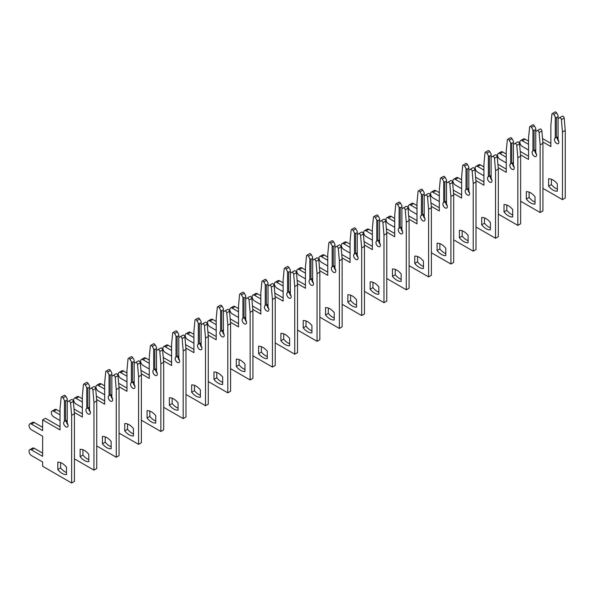 <?xml version="1.0" encoding="UTF-8"?>
<svg xmlns="http://www.w3.org/2000/svg" width="595" height="595" viewBox="0 0 595 595"><rect width="100%" height="100%" fill="white"/><g stroke="black" fill="none" stroke-linecap="round" stroke-linejoin="round"><path stroke-width="0.89" d="M552.978 190.036A12.302 7.103 -120 0 0 557.329 191.203L557.329 183.848A12.302 7.103 -120 0 0 548.627 178.82L548.627 186.175A12.302 7.103 -120 0 0 552.978 190.036M551.416 179.251L551.416 184.569A12.302 7.103 -120 0 0 555.767 188.422A12.302 7.103 -120 0 0 557.329 189.165M542.938 188.362L562.461 199.63L562.461 132.008L561.397 119.662A1.577 0.907 -120 0 0 560.282 117.87A1.577 0.907 -120 0 0 559.493 117.795L558.058 118.621L558.058 139.691A3.154 1.822 60 0 1 558.236 143.626A3.154 1.822 60 0 1 555.083 141.803A3.154 1.822 60 0 1 555.083 138.166A3.154 1.822 60 0 1 555.269 138.077L556.385 137.705L556.385 117.661L555.269 117.014L553.826 114.515A1.577 0.907 -120 0 0 553.038 113.682A1.577 0.907 -120 0 0 552.249 113.608A1.577 0.907 -120 0 0 551.929 114.195L550.858 125.307L550.858 146.563L542.826 141.922M556.385 117.661L558.058 116.694L558.058 115.4L556.615 112.909A1.577 0.907 -120 0 0 555.827 112.076A1.577 0.907 -120 0 0 555.038 111.994L552.249 113.608M562.461 199.63L565.25 198.023L565.25 130.394L564.179 118.055A1.577 0.907 -120 0 0 563.071 116.263A1.577 0.907 -120 0 0 562.282 116.181L559.493 117.795M556.385 137.705L558.058 136.738M558.794 141.365A3.154 1.822 60 0 1 557.381 137.125M555.269 117.014L555.269 138.077M528.553 144.377L522.306 140.77A3.473 2.001 -120 0 0 520.565 140.599A3.473 2.001 -120 0 0 520.037 143.373A3.473 2.001 -120 0 0 522.306 146.437L528.553 150.044M558.058 116.694L558.058 118.621M528.553 141.156L525.095 139.156A3.473 2.001 -120 0 0 523.355 138.985L520.565 140.599M550.858 143.343L542.528 138.531M562.461 132.008L565.25 130.394M551.416 184.569L548.627 186.175M530.673 202.917A12.302 7.103 -120 0 0 535.017 204.085L535.017 196.729A12.302 7.103 -120 0 0 526.322 191.702L526.322 199.057A12.302 7.103 -120 0 0 530.673 202.917M529.111 192.133L529.111 197.451A12.302 7.103 -120 0 0 533.455 201.303A12.302 7.103 -120 0 0 535.017 202.047M520.632 201.244L540.148 212.512L540.148 144.89L539.085 132.544A1.577 0.907 -120 0 0 537.977 130.751A1.577 0.907 -120 0 0 537.188 130.669L535.745 131.502L535.745 152.573A3.154 1.822 60 0 1 535.931 156.507A3.154 1.822 60 0 1 532.77 154.685A3.154 1.822 60 0 1 532.77 151.041A3.154 1.822 60 0 1 532.956 150.959L534.072 150.58L534.072 130.536L532.956 129.896L531.514 127.397A1.577 0.907 -120 0 0 530.725 126.564A1.577 0.907 -120 0 0 529.937 126.49A1.577 0.907 -120 0 0 529.617 127.077L528.553 138.189L528.553 159.445L520.513 154.804M534.072 130.536L535.745 129.569L535.745 128.282L534.303 125.79A1.577 0.907 -120 0 0 533.514 124.957A1.577 0.907 -120 0 0 532.726 124.876L529.937 126.49M540.148 212.512L542.938 210.905L542.938 143.276L541.874 130.937A1.577 0.907 -120 0 0 540.766 129.137A1.577 0.907 -120 0 0 539.977 129.063L537.188 130.669M534.072 150.58L535.745 149.62M536.482 154.246A3.154 1.822 60 0 1 535.069 150.007M532.956 129.896L532.956 150.959M506.241 157.251L499.993 153.644A3.473 2.001 -120 0 0 498.26 153.473A3.473 2.001 -120 0 0 497.725 156.254A3.473 2.001 -120 0 0 499.993 159.311L506.241 162.918M535.745 129.569L535.745 131.502M506.241 154.031L502.782 152.037A3.473 2.001 -120 0 0 501.049 151.866L498.26 153.473M528.553 156.225L520.223 151.413M540.148 144.89L542.938 143.276M529.111 197.451L526.322 199.057M508.361 215.799A12.302 7.103 -120 0 0 512.712 216.959L512.712 209.604A12.302 7.103 -120 0 0 504.01 204.583L504.01 211.939A12.302 7.103 -120 0 0 508.361 215.799M506.799 205.007L506.799 210.325A12.302 7.103 -120 0 0 511.15 214.185A12.302 7.103 -120 0 0 512.712 214.921M498.32 214.118L517.843 225.393L517.843 157.772L516.772 145.425A1.577 0.907 -120 0 0 515.664 143.633A1.577 0.907 -120 0 0 514.876 143.551L513.433 144.384L513.433 165.447A3.154 1.822 60 0 1 513.619 169.389A3.154 1.822 60 0 1 510.465 167.567A3.154 1.822 60 0 1 510.465 163.923A3.154 1.822 60 0 1 510.644 163.841L511.76 163.461L511.76 143.417L510.644 142.778L509.208 140.279A1.577 0.907 -120 0 0 508.42 139.446A1.577 0.907 -120 0 0 507.632 139.371A1.577 0.907 -120 0 0 507.304 139.959L506.241 151.071L506.241 172.327L498.201 167.686M511.76 143.417L513.433 142.45L513.433 141.164L511.998 138.672A1.577 0.907 -120 0 0 511.209 137.839A1.577 0.907 -120 0 0 510.421 137.757L507.632 139.371M517.843 225.393L520.632 223.78L520.632 156.158L519.561 143.812A1.577 0.907 -120 0 0 518.453 142.019A1.577 0.907 -120 0 0 517.665 141.945L514.876 143.551M511.76 163.461L513.433 162.494M514.177 167.128A3.154 1.822 60 0 1 512.764 162.889M510.644 142.778L510.644 163.841M483.928 170.133L477.681 166.526A3.473 2.001 -120 0 0 475.948 166.355A3.473 2.001 -120 0 0 475.42 169.136A3.473 2.001 -120 0 0 477.681 172.193L483.928 175.8M513.433 142.45L513.433 144.384M483.928 166.912L480.47 164.919A3.473 2.001 -120 0 0 478.737 164.748L475.948 166.355M506.241 169.106L497.911 164.294M517.843 157.772L520.632 156.158M506.799 210.325L504.01 211.939M486.048 228.673A12.302 7.103 -120 0 0 490.399 229.841L490.399 222.485A12.302 7.103 -120 0 0 481.697 217.465L481.697 224.821A12.302 7.103 -120 0 0 486.048 228.673M484.486 217.889L484.486 223.207A12.302 7.103 -120 0 0 488.837 227.067A12.302 7.103 -120 0 0 490.399 227.803M476.007 227L495.531 238.275L495.531 170.646L494.467 158.307A1.577 0.907 -120 0 0 493.352 156.515A1.577 0.907 -120 0 0 492.563 156.433L491.128 157.266L491.128 178.329A3.154 1.822 60 0 1 491.306 182.271A3.154 1.822 60 0 1 488.153 180.449A3.154 1.822 60 0 1 488.153 176.804A3.154 1.822 60 0 1 488.339 176.722L489.454 176.343L489.454 156.299L488.339 155.652L486.896 153.16A1.577 0.907 -120 0 0 486.108 152.327A1.577 0.907 -120 0 0 485.319 152.246A1.577 0.907 -120 0 0 484.999 152.841L483.928 163.952L483.928 185.201L475.896 180.568M489.454 156.299L491.128 155.332L491.128 154.046L489.685 151.547A1.577 0.907 -120 0 0 488.897 150.721A1.577 0.907 -120 0 0 488.108 150.639L485.319 152.246M495.531 238.275L498.32 236.661L498.32 169.04L497.256 156.693A1.577 0.907 -120 0 0 496.141 154.901A1.577 0.907 -120 0 0 495.352 154.826L492.563 156.433M489.454 176.343L491.128 175.376M491.864 180.01A3.154 1.822 60 0 1 490.451 175.763M488.339 155.652L488.339 176.722M461.623 183.015L455.376 179.407A3.473 2.001 -120 0 0 453.635 179.236A3.473 2.001 -120 0 0 453.107 182.018A3.473 2.001 -120 0 0 455.376 185.075L461.623 188.682M491.128 155.332L491.128 157.266M461.623 179.794L458.165 177.801A3.473 2.001 -120 0 0 456.424 177.63L453.635 179.236M483.928 181.981L475.598 177.176M495.531 170.646L498.32 169.04M484.486 223.207L481.697 224.821M463.743 241.555A12.302 7.103 -120 0 0 468.094 242.723L468.094 235.367A12.302 7.103 -120 0 0 459.392 230.347L459.392 237.703A12.302 7.103 -120 0 0 463.743 241.555M462.181 230.771L462.181 236.089A12.302 7.103 -120 0 0 466.532 239.949A12.302 7.103 -120 0 0 468.094 240.685M453.702 239.882L473.218 251.157L473.218 183.528L472.155 171.189A1.577 0.907 -120 0 0 471.047 169.389A1.577 0.907 -120 0 0 470.258 169.315L468.815 170.148L468.815 191.211A3.154 1.822 60 0 1 469.001 195.153A3.154 1.822 60 0 1 465.84 193.33A3.154 1.822 60 0 1 465.84 189.686A3.154 1.822 60 0 1 466.026 189.604L467.142 189.225L467.142 169.181L466.026 168.534L464.583 166.042A1.577 0.907 -120 0 0 463.795 165.209A1.577 0.907 -120 0 0 463.007 165.127A1.577 0.907 -120 0 0 462.687 165.722L461.623 176.834L461.623 198.083L453.583 193.442M467.142 169.181L468.815 168.214L468.815 166.927L467.373 164.428A1.577 0.907 -120 0 0 466.584 163.595A1.577 0.907 -120 0 0 465.796 163.521L463.007 165.127M473.218 251.157L476.007 249.543L476.007 181.921L474.944 169.575A1.577 0.907 -120 0 0 473.836 167.783A1.577 0.907 -120 0 0 473.047 167.701L470.258 169.315M467.142 189.225L468.815 188.258M469.552 192.892A3.154 1.822 60 0 1 468.139 188.645M466.026 168.534L466.026 189.604M439.311 195.896L433.063 192.289A3.473 2.001 -120 0 0 431.33 192.118A3.473 2.001 -120 0 0 430.795 194.9A3.473 2.001 -120 0 0 433.063 197.957L439.311 201.564M468.815 168.214L468.815 170.148M439.311 192.676L435.852 190.675A3.473 2.001 -120 0 0 434.119 190.504L431.33 192.118M461.623 194.863L453.293 190.058M473.218 183.528L476.007 181.921M462.181 236.089L459.392 237.703M441.43 254.437A12.302 7.103 -120 0 0 445.781 255.605L445.781 248.249A12.302 7.103 -120 0 0 437.08 243.229L437.08 250.577A12.302 7.103 -120 0 0 441.43 254.437M439.869 243.653L439.869 248.97A12.302 7.103 -120 0 0 444.22 252.83A12.302 7.103 -120 0 0 445.781 253.567M431.39 252.763L450.913 264.031L450.913 196.409L449.842 184.063A1.577 0.907 -120 0 0 448.734 182.271A1.577 0.907 -120 0 0 447.946 182.196L446.503 183.029L446.503 204.092A3.154 1.822 60 0 1 446.689 208.027A3.154 1.822 60 0 1 443.535 206.212A3.154 1.822 60 0 1 443.535 202.568A3.154 1.822 60 0 1 443.714 202.479L444.829 202.107L444.829 182.063L443.714 181.416L442.278 178.924A1.577 0.907 -120 0 0 441.49 178.091A1.577 0.907 -120 0 0 440.702 178.009A1.577 0.907 -120 0 0 440.374 178.604L439.311 189.716L439.311 210.965L431.271 206.324M444.829 182.063L446.503 181.096L446.503 179.809L445.067 177.31A1.577 0.907 -120 0 0 444.279 176.477A1.577 0.907 -120 0 0 443.491 176.403L440.702 178.009M450.913 264.031L453.702 262.425L453.702 194.803L452.631 182.457A1.577 0.907 -120 0 0 451.523 180.664A1.577 0.907 -120 0 0 450.735 180.583L447.946 182.196M444.829 202.107L446.503 201.14M447.247 205.773A3.154 1.822 60 0 1 445.834 201.526M443.714 181.416L443.714 202.479M416.998 208.778L410.751 205.171A3.473 2.001 -120 0 0 409.018 205A3.473 2.001 -120 0 0 408.49 207.781A3.473 2.001 -120 0 0 410.751 210.838L416.998 214.445M446.503 181.096L446.503 183.029M416.998 205.558L413.54 203.557A3.473 2.001 -120 0 0 411.807 203.386L409.018 205M439.311 207.744L430.981 202.932M450.913 196.409L453.702 194.803M439.869 248.97L437.08 250.577M419.118 267.319A12.302 7.103 -120 0 0 423.469 268.486L423.469 261.131A12.302 7.103 -120 0 0 414.767 256.103L414.767 263.459A12.302 7.103 -120 0 0 419.118 267.319M417.556 256.534L417.556 261.852A12.302 7.103 -120 0 0 421.907 265.705A12.302 7.103 -120 0 0 423.469 266.448M409.077 265.645L428.601 276.913L428.601 209.291L427.537 196.945A1.577 0.907 -120 0 0 426.422 195.153A1.577 0.907 -120 0 0 425.633 195.078L424.198 195.904L424.198 216.974A3.154 1.822 60 0 1 424.376 220.909A3.154 1.822 60 0 1 421.223 219.086A3.154 1.822 60 0 1 421.223 215.45A3.154 1.822 60 0 1 421.409 215.36L422.524 214.988L422.524 194.944L421.409 194.297L419.966 191.798A1.577 0.907 -120 0 0 419.178 190.965A1.577 0.907 -120 0 0 418.389 190.891A1.577 0.907 -120 0 0 418.069 191.478L416.998 202.59L416.998 223.846L408.966 219.205M422.524 194.944L424.198 193.977L424.198 192.683L422.755 190.192A1.577 0.907 -120 0 0 421.967 189.359A1.577 0.907 -120 0 0 421.178 189.277L418.389 190.891M428.601 276.913L431.39 275.307L431.39 207.677L430.326 195.338A1.577 0.907 -120 0 0 429.211 193.546A1.577 0.907 -120 0 0 428.422 193.464L425.633 195.078M422.524 214.988L424.198 214.022M424.934 218.648A3.154 1.822 60 0 1 423.521 214.408M421.409 194.297L421.409 215.36M394.693 221.66L388.446 218.053A3.473 2.001 -120 0 0 386.705 217.882A3.473 2.001 -120 0 0 386.177 220.656A3.473 2.001 -120 0 0 388.446 223.72L394.693 227.327M424.198 193.977L424.198 195.904M394.693 218.439L391.235 216.439A3.473 2.001 -120 0 0 389.494 216.268L386.705 217.882M416.998 220.626L408.668 215.814M428.601 209.291L431.39 207.677M417.556 261.852L414.767 263.459M396.813 280.2A12.302 7.103 -120 0 0 401.164 281.368L401.164 274.012A12.302 7.103 -120 0 0 392.462 268.985L392.462 276.34A12.302 7.103 -120 0 0 396.813 280.2M395.251 269.416L395.251 274.734A12.302 7.103 -120 0 0 399.602 278.586A12.302 7.103 -120 0 0 401.164 279.33M386.772 278.527L406.288 289.795L406.288 222.173L405.225 209.827A1.577 0.907 -120 0 0 404.117 208.034A1.577 0.907 -120 0 0 403.328 207.953L401.885 208.786L401.885 229.856A3.154 1.822 60 0 1 402.071 233.79A3.154 1.822 60 0 1 398.91 231.968A3.154 1.822 60 0 1 398.91 228.324A3.154 1.822 60 0 1 399.096 228.242L400.212 227.863L400.212 207.819L399.096 207.179L397.653 204.68A1.577 0.907 -120 0 0 396.865 203.847A1.577 0.907 -120 0 0 396.077 203.773A1.577 0.907 -120 0 0 395.757 204.36L394.693 215.472L394.693 236.728L386.653 232.087M400.212 207.819L401.885 206.852L401.885 205.565L400.442 203.074A1.577 0.907 -120 0 0 399.654 202.241A1.577 0.907 -120 0 0 398.866 202.159L396.077 203.773M406.288 289.795L409.077 288.188L409.077 220.559L408.014 208.22A1.577 0.907 -120 0 0 406.906 206.42A1.577 0.907 -120 0 0 406.117 206.346L403.328 207.953M400.212 227.863L401.885 226.903M402.622 231.529A3.154 1.822 60 0 1 401.209 227.29M399.096 207.179L399.096 228.242M372.381 234.534L366.133 230.927A3.473 2.001 -120 0 0 364.4 230.756A3.473 2.001 -120 0 0 363.865 233.537A3.473 2.001 -120 0 0 366.133 236.594L372.381 240.201M401.885 206.852L401.885 208.786M372.381 231.314L368.922 229.32A3.473 2.001 -120 0 0 367.189 229.149L364.4 230.756M394.693 233.508L386.363 228.696M406.288 222.173L409.077 220.559M395.251 274.734L392.462 276.34M374.5 293.082A12.302 7.103 -120 0 0 378.851 294.242L378.851 286.887A12.302 7.103 -120 0 0 370.149 281.866L370.149 289.222A12.302 7.103 -120 0 0 374.5 293.082M372.939 282.29L372.939 287.608A12.302 7.103 -120 0 0 377.289 291.468A12.302 7.103 -120 0 0 378.851 292.204M364.46 291.401L383.983 302.676L383.983 235.055L382.912 222.709A1.577 0.907 -120 0 0 381.804 220.916A1.577 0.907 -120 0 0 381.016 220.834L379.573 221.667L379.573 242.73A3.154 1.822 60 0 1 379.759 246.672A3.154 1.822 60 0 1 376.605 244.85A3.154 1.822 60 0 1 376.605 241.206A3.154 1.822 60 0 1 376.784 241.124L377.899 240.744L377.899 220.7L376.784 220.061L375.348 217.562A1.577 0.907 -120 0 0 374.56 216.729A1.577 0.907 -120 0 0 373.772 216.654A1.577 0.907 -120 0 0 373.452 217.242L372.381 228.354L372.381 249.61L364.341 244.969M377.899 220.7L379.573 219.733L379.573 218.447L378.137 215.955A1.577 0.907 -120 0 0 377.349 215.122A1.577 0.907 -120 0 0 376.561 215.04L373.772 216.654M383.983 302.676L386.772 301.063L386.772 233.441L385.701 221.095A1.577 0.907 -120 0 0 384.593 219.302A1.577 0.907 -120 0 0 383.805 219.228L381.016 220.834M377.899 240.744L379.573 239.778M380.317 244.411A3.154 1.822 60 0 1 378.903 240.172M376.784 220.061L376.784 241.124M350.068 247.416L343.821 243.809A3.473 2.001 -120 0 0 342.088 243.638A3.473 2.001 -120 0 0 341.56 246.419A3.473 2.001 -120 0 0 343.821 249.476L350.068 253.083M379.573 219.733L379.573 221.667M350.068 244.195L346.61 242.202A3.473 2.001 -120 0 0 344.877 242.031L342.088 243.638M372.381 246.389L364.051 241.577M383.983 235.055L386.772 233.441M372.939 287.608L370.149 289.222M352.188 305.956A12.302 7.103 -120 0 0 356.539 307.124L356.539 299.768A12.302 7.103 -120 0 0 347.837 294.748L347.837 302.104A12.302 7.103 -120 0 0 352.188 305.956M350.626 295.172L350.626 300.49A12.302 7.103 -120 0 0 354.977 304.35A12.302 7.103 -120 0 0 356.539 305.086M342.147 304.283L361.671 315.558L361.671 247.929L360.607 235.59A1.577 0.907 -120 0 0 359.492 233.798A1.577 0.907 -120 0 0 358.703 233.716L357.268 234.549L357.268 255.612A3.154 1.822 60 0 1 357.446 259.554A3.154 1.822 60 0 1 354.293 257.732A3.154 1.822 60 0 1 354.293 254.087A3.154 1.822 60 0 1 354.479 254.005L355.594 253.626L355.594 233.582L354.479 232.935L353.036 230.444A1.577 0.907 -120 0 0 352.247 229.611A1.577 0.907 -120 0 0 351.459 229.529A1.577 0.907 -120 0 0 351.139 230.124L350.068 241.235L350.068 262.484L342.036 257.851M355.594 233.582L357.268 232.615L357.268 231.329L355.825 228.83A1.577 0.907 -120 0 0 355.037 228.004A1.577 0.907 -120 0 0 354.248 227.922L351.459 229.529M361.671 315.558L364.46 313.944L364.46 246.323L363.396 233.976A1.577 0.907 -120 0 0 362.281 232.184A1.577 0.907 -120 0 0 361.492 232.109L358.703 233.716M355.594 253.626L357.268 252.659M358.004 257.293A3.154 1.822 60 0 1 356.591 253.046M354.479 232.935L354.479 254.005M327.763 260.298L321.516 256.69A3.473 2.001 -120 0 0 319.775 256.519A3.473 2.001 -120 0 0 319.247 259.301A3.473 2.001 -120 0 0 321.516 262.358L327.763 265.965M357.268 232.615L357.268 234.549M327.763 257.077L324.305 255.084A3.473 2.001 -120 0 0 322.564 254.913L319.775 256.519M350.068 259.264L341.738 254.459M361.671 247.929L364.46 246.323M350.626 300.49L347.837 302.104M329.883 318.838A12.302 7.103 -120 0 0 334.234 320.006L334.234 312.65A12.302 7.103 -120 0 0 325.532 307.63L325.532 314.986A12.302 7.103 -120 0 0 329.883 318.838M328.321 308.054L328.321 313.372A12.302 7.103 -120 0 0 332.672 317.232A12.302 7.103 -120 0 0 334.234 317.968M319.842 317.165L339.366 328.44L339.366 260.811L338.295 248.472A1.577 0.907 -120 0 0 337.187 246.672A1.577 0.907 -120 0 0 336.398 246.598L334.955 247.431L334.955 268.494A3.154 1.822 60 0 1 335.141 272.436A3.154 1.822 60 0 1 331.988 270.613A3.154 1.822 60 0 1 331.988 266.969A3.154 1.822 60 0 1 332.166 266.887L333.282 266.508L333.282 246.464L332.166 245.817L330.723 243.325A1.577 0.907 -120 0 0 329.935 242.492A1.577 0.907 -120 0 0 329.147 242.41A1.577 0.907 -120 0 0 328.827 243.005L327.763 254.117L327.763 275.366L319.723 270.725M333.282 246.464L334.955 245.497L334.955 244.21L333.512 241.711A1.577 0.907 -120 0 0 332.724 240.878A1.577 0.907 -120 0 0 331.936 240.804L329.147 242.41M339.366 328.44L342.147 326.826L342.147 259.204L341.084 246.858A1.577 0.907 -120 0 0 339.976 245.066A1.577 0.907 -120 0 0 339.187 244.984L336.398 246.598M333.282 266.508L334.955 265.541M335.692 270.175A3.154 1.822 60 0 1 334.278 265.928M332.166 245.817L332.166 266.887M305.451 273.179L299.203 269.572A3.473 2.001 -120 0 0 297.47 269.401A3.473 2.001 -120 0 0 296.935 272.183A3.473 2.001 -120 0 0 299.203 275.24L305.451 278.847M334.955 245.497L334.955 247.431M305.451 269.959L301.992 267.958A3.473 2.001 -120 0 0 300.259 267.787L297.47 269.401M327.763 272.146L319.433 267.341M339.366 260.811L342.147 259.204M328.321 313.372L325.532 314.986M307.57 331.72A12.302 7.103 -120 0 0 311.921 332.888L311.921 325.532A12.302 7.103 -120 0 0 303.219 320.512L303.219 327.86A12.302 7.103 -120 0 0 307.57 331.72M306.009 320.936L306.009 326.253A12.302 7.103 -120 0 0 310.359 330.113A12.302 7.103 -120 0 0 311.921 330.85M297.53 330.046L317.053 341.314L317.053 273.693L315.982 261.346A1.577 0.907 -120 0 0 314.874 259.554A1.577 0.907 -120 0 0 314.086 259.48L312.643 260.312L312.643 281.375A3.154 1.822 60 0 1 312.829 285.31A3.154 1.822 60 0 1 309.675 283.495A3.154 1.822 60 0 1 309.675 279.851A3.154 1.822 60 0 1 309.854 279.762L310.969 279.39L310.969 259.346L309.854 258.699L308.418 256.207A1.577 0.907 -120 0 0 307.63 255.374A1.577 0.907 -120 0 0 306.841 255.292A1.577 0.907 -120 0 0 306.522 255.887L305.451 266.999L305.451 288.248L297.411 283.607M310.969 259.346L312.643 258.379L312.643 257.092L311.207 254.593A1.577 0.907 -120 0 0 310.419 253.76A1.577 0.907 -120 0 0 309.631 253.686L306.841 255.292M317.053 341.314L319.842 339.708L319.842 272.086L318.771 259.74A1.577 0.907 -120 0 0 317.663 257.947A1.577 0.907 -120 0 0 316.875 257.866L314.086 259.48M310.969 279.39L312.643 278.423M313.387 283.056A3.154 1.822 60 0 1 311.973 278.81M309.854 258.699L309.854 279.762M283.138 286.061L276.891 282.454A3.473 2.001 -120 0 0 275.158 282.283A3.473 2.001 -120 0 0 274.63 285.065A3.473 2.001 -120 0 0 276.891 288.121L283.138 291.728M312.643 258.379L312.643 260.312M283.138 282.841L279.68 280.84A3.473 2.001 -120 0 0 277.947 280.669L275.158 282.283M305.451 285.027L297.121 280.215M317.053 273.693L319.842 272.086M306.009 326.253L303.219 327.86M285.258 344.602A12.302 7.103 -120 0 0 289.609 345.769L289.609 338.414A12.302 7.103 -120 0 0 280.907 333.386L280.907 340.742A12.302 7.103 -120 0 0 285.258 344.602M283.696 333.817L283.696 339.135A12.302 7.103 -120 0 0 288.047 342.988A12.302 7.103 -120 0 0 289.609 343.732M275.225 342.928L294.741 354.196L294.741 286.574L293.677 274.228A1.577 0.907 -120 0 0 292.569 272.436A1.577 0.907 -120 0 0 291.773 272.361L290.338 273.187L290.338 294.257A3.154 1.822 60 0 1 290.516 298.192A3.154 1.822 60 0 1 287.363 296.37A3.154 1.822 60 0 1 287.363 292.733A3.154 1.822 60 0 1 287.549 292.643L288.664 292.271L288.664 272.227L287.549 271.58L286.106 269.081A1.577 0.907 -120 0 0 285.317 268.248A1.577 0.907 -120 0 0 284.529 268.174A1.577 0.907 -120 0 0 284.209 268.762L283.138 279.873L283.138 301.13L275.106 296.488M288.664 272.227L290.338 271.261L290.338 269.966L288.895 267.475A1.577 0.907 -120 0 0 288.106 266.642A1.577 0.907 -120 0 0 287.318 266.56L284.529 268.174M294.741 354.196L297.53 352.59L297.53 284.96L296.466 272.622A1.577 0.907 -120 0 0 295.351 270.829A1.577 0.907 -120 0 0 294.562 270.747L291.773 272.361M288.664 292.271L290.338 291.305M291.074 295.931A3.154 1.822 60 0 1 289.661 291.691M287.549 271.58L287.549 292.643M260.833 298.943L254.586 295.336A3.473 2.001 -120 0 0 252.853 295.165A3.473 2.001 -120 0 0 252.317 297.939A3.473 2.001 -120 0 0 254.586 301.003L260.833 304.61M290.338 271.261L290.338 273.187M260.833 295.722L257.375 293.722A3.473 2.001 -120 0 0 255.634 293.551L252.853 295.165M283.138 297.909L274.808 293.097M294.741 286.574L297.53 284.96M283.696 339.135L280.907 340.742M262.953 357.483A12.302 7.103 -120 0 0 267.304 358.651L267.304 351.295A12.302 7.103 -120 0 0 258.602 346.268L258.602 353.623A12.302 7.103 -120 0 0 262.953 357.483M261.391 346.699L261.391 352.017A12.302 7.103 -120 0 0 265.742 355.87A12.302 7.103 -120 0 0 267.304 356.613M252.912 355.81L272.436 367.078L272.436 299.456L271.365 287.11A1.577 0.907 -120 0 0 270.256 285.317A1.577 0.907 -120 0 0 269.468 285.236L268.025 286.069L268.025 307.139A3.154 1.822 60 0 1 268.211 311.073A3.154 1.822 60 0 1 265.058 309.251A3.154 1.822 60 0 1 265.058 305.607A3.154 1.822 60 0 1 265.236 305.525L266.352 305.146L266.352 285.102L265.236 284.462L263.793 281.963A1.577 0.907 -120 0 0 263.005 281.13A1.577 0.907 -120 0 0 262.216 281.056A1.577 0.907 -120 0 0 261.897 281.643L260.833 292.755L260.833 314.011L252.793 309.37M266.352 285.102L268.025 284.135L268.025 282.848L266.582 280.357A1.577 0.907 -120 0 0 265.794 279.524A1.577 0.907 -120 0 0 265.006 279.442L262.216 281.056M272.436 367.078L275.225 365.471L275.225 297.842L274.154 285.503A1.577 0.907 -120 0 0 273.046 283.703A1.577 0.907 -120 0 0 272.257 283.629L269.468 285.236M266.352 305.146L268.025 304.186M268.762 308.812A3.154 1.822 60 0 1 267.356 304.573M265.236 284.462L265.236 305.525M238.521 311.817L232.273 308.21A3.473 2.001 -120 0 0 230.54 308.039A3.473 2.001 -120 0 0 230.005 310.821A3.473 2.001 -120 0 0 232.273 313.877L238.521 317.485M268.025 284.135L268.025 286.069M238.521 308.597L235.062 306.603A3.473 2.001 -120 0 0 233.329 306.432L230.54 308.039M260.833 310.791L252.503 305.979M272.436 299.456L275.225 297.842M261.391 352.017L258.602 353.623M240.64 370.365A12.302 7.103 -120 0 0 244.991 371.525L244.991 364.17A12.302 7.103 -120 0 0 236.289 359.149L236.289 366.505A12.302 7.103 -120 0 0 240.64 370.365M239.078 359.573L239.078 364.891A12.302 7.103 -120 0 0 243.429 368.751A12.302 7.103 -120 0 0 244.991 369.488M230.6 368.684L250.123 379.96L250.123 312.338L249.052 299.992A1.577 0.907 -120 0 0 247.944 298.199A1.577 0.907 -120 0 0 247.156 298.117L245.713 298.95L245.713 320.013A3.154 1.822 60 0 1 245.899 323.955A3.154 1.822 60 0 1 242.745 322.133A3.154 1.822 60 0 1 242.745 318.489A3.154 1.822 60 0 1 242.931 318.407L244.047 318.028L244.047 297.983L242.931 297.344L241.488 294.845A1.577 0.907 -120 0 0 240.7 294.012A1.577 0.907 -120 0 0 239.911 293.937A1.577 0.907 -120 0 0 239.592 294.525L238.521 305.637L238.521 326.893L230.481 322.252M244.047 297.983L245.713 297.017L245.713 295.73L244.277 293.238A1.577 0.907 -120 0 0 243.489 292.405A1.577 0.907 -120 0 0 242.701 292.324L239.911 293.937M250.123 379.96L252.912 378.346L252.912 310.724L251.841 298.378A1.577 0.907 -120 0 0 250.733 296.585A1.577 0.907 -120 0 0 249.945 296.511L247.156 298.117M244.047 318.028L245.713 317.061M246.456 321.694A3.154 1.822 60 0 1 245.043 317.455M242.931 297.344L242.931 318.407M216.208 324.699L209.968 321.092A3.473 2.001 -120 0 0 208.228 320.921A3.473 2.001 -120 0 0 207.7 323.702A3.473 2.001 -120 0 0 209.968 326.759L216.208 330.366M245.713 297.017L245.713 298.95M216.208 321.478L212.75 319.485A3.473 2.001 -120 0 0 211.017 319.314L208.228 320.921M238.521 323.673L230.191 318.861M250.123 312.338L252.912 310.724M239.078 364.891L236.289 366.505M218.328 383.239A12.302 7.103 -120 0 0 222.679 384.407L222.679 377.051A12.302 7.103 -120 0 0 213.977 372.031L213.977 379.387A12.302 7.103 -120 0 0 218.328 383.239M216.766 372.455L216.766 377.773A12.302 7.103 -120 0 0 221.117 381.633A12.302 7.103 -120 0 0 222.679 382.369M208.295 381.566L227.811 392.841L227.811 325.212L226.747 312.873A1.577 0.907 -120 0 0 225.639 311.081A1.577 0.907 -120 0 0 224.851 310.999L223.408 311.832L223.408 332.895A3.154 1.822 60 0 1 223.586 336.837A3.154 1.822 60 0 1 220.433 335.015A3.154 1.822 60 0 1 220.433 331.37A3.154 1.822 60 0 1 220.619 331.289L221.734 330.909L221.734 310.865L220.619 310.218L219.176 307.727A1.577 0.907 -120 0 0 218.387 306.894A1.577 0.907 -120 0 0 217.599 306.812A1.577 0.907 -120 0 0 217.279 307.407L216.208 318.518L216.208 339.767L208.176 335.134M221.734 310.865L223.408 309.898L223.408 308.612L221.965 306.113A1.577 0.907 -120 0 0 221.176 305.287A1.577 0.907 -120 0 0 220.388 305.205L217.599 306.812M227.811 392.841L230.6 391.227L230.6 323.606L229.536 311.259A1.577 0.907 -120 0 0 228.428 309.467A1.577 0.907 -120 0 0 227.632 309.393L224.851 310.999M221.734 330.909L223.408 329.942M224.144 334.576A3.154 1.822 60 0 1 222.731 330.329M220.619 310.218L220.619 331.289M193.903 337.581L187.656 333.974A3.473 2.001 -120 0 0 185.923 333.802A3.473 2.001 -120 0 0 185.387 336.584A3.473 2.001 -120 0 0 187.656 339.641L193.903 343.248M223.408 309.898L223.408 311.832M193.903 334.36L190.445 332.367A3.473 2.001 -120 0 0 188.712 332.196L185.923 333.802M216.208 336.547L207.878 331.742M227.811 325.212L230.6 323.606M216.766 377.773L213.977 379.387M196.023 396.121A12.302 7.103 -120 0 0 200.374 397.289L200.374 389.933A12.302 7.103 -120 0 0 191.672 384.913L191.672 392.269A12.302 7.103 -120 0 0 196.023 396.121M194.461 385.337L194.461 390.655A12.302 7.103 -120 0 0 198.812 394.515A12.302 7.103 -120 0 0 200.374 395.251M185.982 394.448L205.506 405.723L205.506 338.094L204.435 325.755A1.577 0.907 -120 0 0 203.326 323.955A1.577 0.907 -120 0 0 202.538 323.881L201.095 324.714L201.095 345.777A3.154 1.822 60 0 1 201.281 349.719A3.154 1.822 60 0 1 198.128 347.897A3.154 1.822 60 0 1 198.128 344.252A3.154 1.822 60 0 1 198.306 344.17L199.422 343.791L199.422 323.747L198.306 323.1L196.871 320.608A1.577 0.907 -120 0 0 196.075 319.775A1.577 0.907 -120 0 0 195.286 319.693A1.577 0.907 -120 0 0 194.967 320.288L193.903 331.4L193.903 352.649L185.863 348.008M199.422 323.747L201.095 322.78L201.095 321.493L199.652 318.994A1.577 0.907 -120 0 0 198.864 318.161A1.577 0.907 -120 0 0 198.076 318.087L195.286 319.693M205.506 405.723L208.295 404.109L208.295 336.487L207.224 324.141A1.577 0.907 -120 0 0 206.115 322.349A1.577 0.907 -120 0 0 205.327 322.267L202.538 323.881M199.422 343.791L201.095 342.824M201.831 347.458A3.154 1.822 60 0 1 200.426 343.211M198.306 323.1L198.306 344.17M171.591 350.462L165.343 346.855A3.473 2.001 -120 0 0 163.61 346.684A3.473 2.001 -120 0 0 163.075 349.466A3.473 2.001 -120 0 0 165.343 352.523L171.591 356.13M201.095 322.78L201.095 324.714M171.591 347.242L168.132 345.241A3.473 2.001 -120 0 0 166.399 345.07L163.61 346.684M193.903 349.429L185.573 344.624M205.506 338.094L208.295 336.487M194.461 390.655L191.672 392.269M173.71 409.003A12.302 7.103 -120 0 0 178.061 410.171L178.061 402.815A12.302 7.103 -120 0 0 169.359 397.795L169.359 405.143A12.302 7.103 -120 0 0 173.71 409.003M172.148 398.219L172.148 403.536A12.302 7.103 -120 0 0 176.499 407.397A12.302 7.103 -120 0 0 178.061 408.133M163.67 407.33L183.193 418.597L183.193 350.976L182.122 338.629A1.577 0.907 -120 0 0 181.014 336.837A1.577 0.907 -120 0 0 180.226 336.763L178.79 337.596L178.79 358.659A3.154 1.822 60 0 1 178.969 362.593A3.154 1.822 60 0 1 175.815 360.778A3.154 1.822 60 0 1 175.815 357.134A3.154 1.822 60 0 1 176.001 357.045L177.117 356.673L177.117 336.629L176.001 335.982L174.558 333.49A1.577 0.907 -120 0 0 173.77 332.657A1.577 0.907 -120 0 0 172.981 332.575A1.577 0.907 -120 0 0 172.662 333.17L171.591 344.282L171.591 365.531L163.551 360.89M177.117 336.629L178.79 335.662L178.79 334.375L177.347 331.876A1.577 0.907 -120 0 0 176.559 331.043A1.577 0.907 -120 0 0 175.77 330.969L172.981 332.575M183.193 418.597L185.982 416.991L185.982 349.369L184.911 337.023A1.577 0.907 -120 0 0 183.803 335.23A1.577 0.907 -120 0 0 183.015 335.149L180.226 336.763M177.117 356.673L178.79 355.706M179.526 360.339A3.154 1.822 60 0 1 178.113 356.093M176.001 335.982L176.001 357.045M149.278 363.344L143.038 359.737A3.473 2.001 -120 0 0 141.298 359.566A3.473 2.001 -120 0 0 140.77 362.348A3.473 2.001 -120 0 0 143.038 365.404L149.278 369.012M178.79 335.662L178.79 337.596M149.278 360.124L145.827 358.123A3.473 2.001 -120 0 0 144.087 357.952L141.298 359.566M171.591 362.31L163.261 357.498M183.193 350.976L185.982 349.369M172.148 403.536L169.359 405.143M151.398 421.885A12.302 7.103 -120 0 0 155.749 423.052L155.749 415.697A12.302 7.103 -120 0 0 147.054 410.669L147.054 418.025A12.302 7.103 -120 0 0 151.398 421.885M149.836 411.1L149.836 416.418A12.302 7.103 -120 0 0 154.187 420.271A12.302 7.103 -120 0 0 155.749 421.015M141.365 420.211L160.881 431.479L160.881 363.857L159.817 351.511A1.577 0.907 -120 0 0 158.709 349.719A1.577 0.907 -120 0 0 157.92 349.644L156.478 350.47L156.478 371.54A3.154 1.822 60 0 1 156.656 375.475A3.154 1.822 60 0 1 153.503 373.653A3.154 1.822 60 0 1 153.503 370.016A3.154 1.822 60 0 1 153.689 369.926L154.804 369.555L154.804 349.51L153.689 348.863L152.246 346.364A1.577 0.907 -120 0 0 151.457 345.531A1.577 0.907 -120 0 0 150.669 345.457A1.577 0.907 -120 0 0 150.349 346.045L149.278 357.156L149.278 378.413L141.246 373.772M154.804 349.51L156.478 348.544L156.478 347.249L155.035 344.758A1.577 0.907 -120 0 0 154.246 343.925A1.577 0.907 -120 0 0 153.458 343.843L150.669 345.457M160.881 431.479L163.67 429.873L163.67 362.243L162.606 349.905A1.577 0.907 -120 0 0 161.498 348.112A1.577 0.907 -120 0 0 160.71 348.03L157.92 349.644M154.804 369.555L156.478 368.588M157.214 373.214A3.154 1.822 60 0 1 155.801 368.974M153.689 348.863L153.689 369.926M126.973 376.226L120.725 372.619A3.473 2.001 -120 0 0 118.993 372.448A3.473 2.001 -120 0 0 118.457 375.222A3.473 2.001 -120 0 0 120.725 378.286L126.973 381.893M156.478 348.544L156.478 350.47M126.973 373.005L123.515 371.005A3.473 2.001 -120 0 0 121.782 370.834L118.993 372.448M149.278 375.192L140.948 370.38M160.881 363.857L163.67 362.243M149.836 416.418L147.054 418.025M129.093 434.766A12.302 7.103 -120 0 0 133.444 435.934L133.444 428.579A12.302 7.103 -120 0 0 124.742 423.551L124.742 430.906A12.302 7.103 -120 0 0 129.093 434.766M127.531 423.982L127.531 429.3A12.302 7.103 -120 0 0 131.882 433.153A12.302 7.103 -120 0 0 133.444 433.896M119.052 433.093L138.576 444.361L138.576 376.739L137.505 364.393A1.577 0.907 -120 0 0 136.396 362.6A1.577 0.907 -120 0 0 135.608 362.519L134.165 363.352L134.165 384.422A3.154 1.822 60 0 1 134.351 388.356A3.154 1.822 60 0 1 131.198 386.534A3.154 1.822 60 0 1 131.198 382.89A3.154 1.822 60 0 1 131.376 382.808L132.492 382.429L132.492 362.385L131.376 361.745L129.941 359.246A1.577 0.907 -120 0 0 129.152 358.413A1.577 0.907 -120 0 0 128.356 358.339A1.577 0.907 -120 0 0 128.037 358.926L126.973 370.038L126.973 391.294L118.933 386.653M132.492 362.385L134.165 361.418L134.165 360.131L132.73 357.64A1.577 0.907 -120 0 0 131.934 356.807A1.577 0.907 -120 0 0 131.145 356.725L128.356 358.339M138.576 444.361L141.365 442.754L141.365 375.125L140.294 362.786A1.577 0.907 -120 0 0 139.185 360.987A1.577 0.907 -120 0 0 138.397 360.912L135.608 362.519M132.492 382.429L134.165 381.469M134.901 386.096A3.154 1.822 60 0 1 133.496 381.856M131.376 361.745L131.376 382.808M104.66 389.1L98.413 385.493A3.473 2.001 -120 0 0 96.68 385.322A3.473 2.001 -120 0 0 96.145 388.104A3.473 2.001 -120 0 0 98.413 391.16L104.66 394.768M134.165 361.418L134.165 363.352M104.66 385.88L101.202 383.887A3.473 2.001 -120 0 0 99.469 383.715L96.68 385.322M126.973 388.074L118.643 383.262M138.576 376.739L141.365 375.125M127.531 429.3L124.742 430.906M106.78 447.648A12.302 7.103 -120 0 0 111.131 448.809L111.131 441.453A12.302 7.103 -120 0 0 102.429 436.433L102.429 443.788A12.302 7.103 -120 0 0 106.78 447.648M105.218 436.856L105.218 442.174A12.302 7.103 -120 0 0 109.569 446.034A12.302 7.103 -120 0 0 111.131 446.771M96.74 445.967L116.263 457.243L116.263 389.621L115.192 377.275A1.577 0.907 -120 0 0 114.084 375.482A1.577 0.907 -120 0 0 113.295 375.4L111.86 376.233L111.86 397.296A3.154 1.822 60 0 1 112.038 401.238A3.154 1.822 60 0 1 108.885 399.416A3.154 1.822 60 0 1 108.885 395.772A3.154 1.822 60 0 1 109.071 395.69L110.187 395.311L110.187 375.267L109.071 374.627L107.628 372.128A1.577 0.907 -120 0 0 106.84 371.295A1.577 0.907 -120 0 0 106.051 371.221A1.577 0.907 -120 0 0 105.731 371.808L104.66 382.92L104.66 404.176L96.628 399.535M110.187 375.267L111.86 374.3L111.86 373.013L110.417 370.521A1.577 0.907 -120 0 0 109.629 369.688A1.577 0.907 -120 0 0 108.84 369.607L106.051 371.221M116.263 457.243L119.052 455.629L119.052 388.007L117.981 375.661A1.577 0.907 -120 0 0 116.873 373.868A1.577 0.907 -120 0 0 116.085 373.794L113.295 375.4M110.187 395.311L111.86 394.344M112.596 398.977A3.154 1.822 60 0 1 111.183 394.738M109.071 374.627L109.071 395.69M82.355 401.982L76.108 398.375A3.473 2.001 -120 0 0 74.368 398.204A3.473 2.001 -120 0 0 73.84 400.985A3.473 2.001 -120 0 0 76.108 404.042L82.355 407.649M111.86 374.3L111.86 376.233M82.355 398.762L78.897 396.768A3.473 2.001 -120 0 0 77.157 396.597L74.368 398.204M104.66 400.956L96.331 396.144M116.263 389.621L119.052 388.007M105.218 442.174L102.429 443.788M84.468 460.523A12.302 7.103 -120 0 0 88.819 461.69L88.819 454.335A12.302 7.103 -120 0 0 80.124 449.314L80.124 456.67A12.302 7.103 -120 0 0 84.468 460.523M82.913 449.738L82.913 455.056A12.302 7.103 -120 0 0 87.257 458.916A12.302 7.103 -120 0 0 88.819 459.652M74.434 458.849L93.95 470.124L93.95 402.495L92.887 390.156A1.577 0.907 -120 0 0 91.779 388.364A1.577 0.907 -120 0 0 90.99 388.282L89.548 389.115L89.548 410.178A3.154 1.822 60 0 1 89.733 414.12A3.154 1.822 60 0 1 86.573 412.298A3.154 1.822 60 0 1 86.573 408.653A3.154 1.822 60 0 1 86.758 408.572L87.874 408.192L87.874 388.148L86.758 387.501L85.316 385.01A1.577 0.907 -120 0 0 84.527 384.177A1.577 0.907 -120 0 0 83.739 384.095A1.577 0.907 -120 0 0 83.419 384.69L82.355 395.801L82.355 417.05L74.316 412.417M87.874 388.148L89.548 387.181L89.548 385.895L88.105 383.396A1.577 0.907 -120 0 0 87.316 382.57A1.577 0.907 -120 0 0 86.528 382.488L83.739 384.095M93.95 470.124L96.74 468.51L96.74 400.889L95.676 388.542A1.577 0.907 -120 0 0 94.568 386.75A1.577 0.907 -120 0 0 93.779 386.676L90.99 388.282M87.874 408.192L89.548 407.225M90.284 411.859A3.154 1.822 60 0 1 88.871 407.612M86.758 387.501L86.758 408.572M60.043 414.864L53.795 411.257A3.473 2.001 -120 0 0 52.062 411.086A3.473 2.001 -120 0 0 51.527 413.867A3.473 2.001 -120 0 0 53.795 416.924L60.043 420.531M89.548 387.181L89.548 389.115M60.043 411.643L56.584 409.65A3.473 2.001 -120 0 0 54.852 409.479L52.062 411.086M82.355 413.83L74.018 409.025M93.95 402.495L96.74 400.889M82.913 455.056L80.124 456.67M62.163 473.404A12.302 7.103 -120 0 0 66.514 474.572L66.514 467.216A12.302 7.103 -120 0 0 57.812 462.196L57.812 469.552A12.302 7.103 -120 0 0 62.163 473.404M60.601 462.62L60.601 467.938A12.302 7.103 -120 0 0 64.952 471.798A12.302 7.103 -120 0 0 66.514 472.534M68.678 401.164L67.235 401.997L67.235 423.06A3.154 1.822 60 0 1 67.421 427.002A3.154 1.822 60 0 1 64.267 425.18A3.154 1.822 60 0 1 64.267 421.535A3.154 1.822 60 0 1 64.446 421.453L65.562 421.074L65.562 401.03L64.446 400.383L63.011 397.891A1.577 0.907 -120 0 0 62.222 397.058A1.577 0.907 -120 0 0 61.434 396.977A1.577 0.907 -120 0 0 61.106 397.572L60.043 408.683L60.043 429.932L42.639 419.884L42.639 430.579L31.483 424.138A3.473 2.001 -120 0 0 29.75 423.967A3.473 2.001 -120 0 0 29.215 426.749A3.473 2.001 -120 0 0 31.483 429.806L42.639 436.247L42.639 456.343L31.483 449.902A3.473 2.001 -120 0 0 29.75 449.731A3.473 2.001 -120 0 0 29.215 452.505A3.473 2.001 -120 0 0 31.483 455.569L42.639 462.01L42.639 466.257L71.645 483.006L71.645 415.377L70.574 403.038A1.577 0.907 -120 0 0 69.466 401.238A1.577 0.907 -120 0 0 68.678 401.164L71.467 399.55A1.577 0.907 -120 0 1 72.255 399.632A1.577 0.907 -120 0 1 73.364 401.424L74.434 413.77L74.434 481.392L71.645 483.006M65.562 401.03L67.235 400.063L67.235 398.776L65.8 396.277A1.577 0.907 -120 0 0 65.011 395.444A1.577 0.907 -120 0 0 64.215 395.37L61.434 396.977M65.562 421.074L67.235 420.107M67.971 424.741A3.154 1.822 60 0 1 66.566 420.494M64.446 400.383L64.446 421.453M67.235 400.063L67.235 401.997M42.639 453.122L34.272 448.288A3.473 2.001 -120 0 0 32.539 448.117L29.75 449.731M42.639 427.359L34.272 422.524A3.473 2.001 -120 0 0 32.539 422.353L29.75 423.967M60.043 426.712L45.428 418.278L42.639 419.884M71.645 415.377L74.434 413.77M60.601 467.938L57.812 469.552M553.826 114.515L556.615 112.909M561.397 119.662L564.179 118.055M522.306 140.77L525.095 139.156M531.514 127.397L534.303 125.79M539.085 132.544L541.874 130.937M499.993 153.644L502.782 152.037M509.208 140.279L511.998 138.672M516.772 145.425L519.561 143.812M477.681 166.526L480.47 164.919M486.896 153.16L489.685 151.547M494.467 158.307L497.256 156.693M455.376 179.407L458.165 177.801M464.583 166.042L467.373 164.428M472.155 171.189L474.944 169.575M433.063 192.289L435.852 190.675M442.278 178.924L445.067 177.31M449.842 184.063L452.631 182.457M410.751 205.171L413.54 203.557M419.966 191.798L422.755 190.192M427.537 196.945L430.326 195.338M388.446 218.053L391.235 216.439M397.653 204.68L400.442 203.074M405.225 209.827L408.014 208.22M366.133 230.927L368.922 229.32M375.348 217.562L378.137 215.955M382.912 222.709L385.701 221.095M343.821 243.809L346.61 242.202M353.036 230.444L355.825 228.83M360.607 235.59L363.396 233.976M321.516 256.69L324.305 255.084M330.723 243.325L333.512 241.711M338.295 248.472L341.084 246.858M299.203 269.572L301.992 267.958M308.418 256.207L311.207 254.593M315.982 261.346L318.771 259.74M276.891 282.454L279.68 280.84M286.106 269.081L288.895 267.475M293.677 274.228L296.466 272.622M254.586 295.336L257.375 293.722M263.793 281.963L266.582 280.357M271.365 287.11L274.154 285.503M232.273 308.21L235.062 306.603M241.488 294.845L244.277 293.238M249.052 299.992L251.841 298.378M209.968 321.092L212.75 319.485M219.176 307.727L221.965 306.113M226.747 312.873L229.536 311.259M187.656 333.974L190.445 332.367M196.871 320.608L199.652 318.994M204.435 325.755L207.224 324.141M165.343 346.855L168.132 345.241M174.558 333.49L177.347 331.876M182.122 338.629L184.911 337.023M143.038 359.737L145.827 358.123M152.246 346.364L155.035 344.758M159.817 351.511L162.606 349.905M120.725 372.619L123.515 371.005M129.941 359.246L132.73 357.64M137.505 364.393L140.294 362.786M98.413 385.493L101.202 383.887M107.628 372.128L110.417 370.521M115.192 377.275L117.981 375.661M76.108 398.375L78.897 396.768M85.316 385.01L88.105 383.396M92.887 390.156L95.676 388.542M53.795 411.257L56.584 409.65M63.011 397.891L65.8 396.277M70.574 403.038L73.364 401.424M31.483 424.138L34.272 422.524M31.483 449.902L34.272 448.288"/></g></svg>
